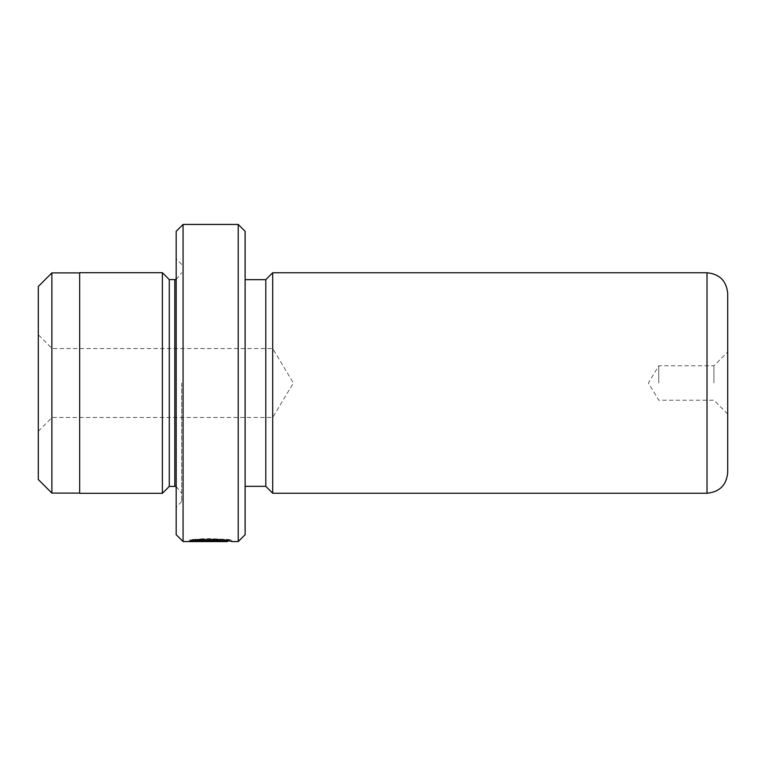 <?xml version="1.0" encoding="UTF-8"?>
<svg xmlns="http://www.w3.org/2000/svg" width="766" height="766" viewBox="0 0 766 766"><rect width="100%" height="100%" fill="white"/><g stroke="black" fill="none" stroke-linecap="round" stroke-linejoin="round"><path stroke-width="0.57" stroke-dasharray="3.83 2.87" d="M38.3 286.484L38.3 479.516M51.877 272.907L51.877 493.093M52.088 383L52.088 348.53L52.088 383M272.696 272.763L272.696 493.237M79.664 272.696L79.664 493.304M199.993 539.599L196.958 539.302C209.769 537.655 232.653 539.973 231.753 540.183C233.103 538.833 190.533 538.354 189.24 540.174L218.971 540.174L194.641 540.059C200.443 538.67 228.546 539.657 227.492 540.183C228.172 540.059 210.363 538.575 199.993 539.599L199.993 540.978C210.324 539.973 228.191 541.438 227.492 541.562M196.958 539.302L196.958 540.691C209.807 539.053 232.634 541.351 231.753 541.562L231.753 540.183L227.492 540.183L227.492 541.055M194.641 540.049L212.575 540.049L214.71 539.944L212.575 539.465L218.971 539.944L189.24 540.164L189.24 541.552L218.971 541.332L193.951 540.978L189.24 541.543L189.24 540.164L193.951 539.599L196.977 539.829L194.641 540.049L194.641 541.428M214.71 539.944L214.71 541.332M212.575 539.819L212.575 541.198M218.971 539.944L218.971 541.332M727.7 472.555L727.7 293.445M713.912 383L713.912 365.765L713.912 383M658.76 383L658.76 365.765L658.76 383M245.12 534.668L245.12 231.332M238.226 224.438L238.226 541.562M176.18 231.332L176.18 534.668M183.074 541.562L183.074 224.438M169.286 279.59L169.286 486.41M162.392 272.696L162.392 493.304M181.695 383L181.695 501.577L181.695 383M265.802 279.657L265.802 486.343M196.958 540.691L199.993 540.978M176.18 383L176.18 507.092L176.18 383M245.12 383L245.12 279.657L245.12 383M196.977 539.829L196.977 541.208M193.951 539.599L193.951 540.978M212.575 539.465L212.575 540.853M194.641 540.059L194.641 540.92M79.664 383L79.664 272.907L79.664 383M272.696 383L272.696 417.47L272.696 383M212.575 540.164L212.575 541.543M174.801 279.59L174.801 486.41M707.018 272.763L707.018 493.237M212.575 540.049L212.575 541.428M38.3 431.258L52.088 417.47L272.696 417.47L293.407 383L272.696 348.53L52.088 348.53L38.3 334.742M727.7 414.023L713.912 400.235L658.76 400.235L648.4 383L658.76 365.765L713.912 365.765L727.7 351.977M176.18 279.446L181.695 272.696M181.695 264.423L176.18 258.908M181.695 501.577L176.18 507.092M176.18 486.554L181.695 493.304"/><path stroke-width="1.15" d="M38.3 479.516L38.3 286.484L51.877 272.907L51.877 493.093L38.3 479.516M227.492 541.055L227.492 541.562C228.527 541.045 200.491 540.059 194.641 541.438L218.971 541.552L189.24 541.552C190.504 539.752 233.113 540.222 231.753 541.562L238.226 541.562L238.226 224.438L183.074 224.438L183.074 541.562L176.18 534.668L176.18 231.332L183.074 224.438M238.226 224.438L245.12 231.332L245.12 534.668L238.226 541.562M176.18 279.446L174.801 279.59L174.801 486.41L169.286 486.41L169.286 279.59L162.392 272.696L79.664 272.696L79.664 493.304L162.392 493.304L162.392 272.696M707.018 493.237C719.58 492.011 726.474 485.117 727.7 472.555L727.7 293.445C726.474 280.883 719.58 273.989 707.018 272.763L707.018 493.237L272.696 493.237L272.696 272.763L265.802 279.657L245.12 279.657M245.12 486.343L265.802 486.343L265.802 279.657M194.641 540.92L194.641 541.438M79.664 493.093L51.877 493.093M169.286 486.41L162.392 493.304M265.802 486.343L272.696 493.237M227.492 541.562L183.074 541.562M707.018 272.763L272.696 272.763M174.801 486.41L176.18 486.554M174.801 279.59L169.286 279.59M79.664 272.907L51.877 272.907"/></g></svg>
